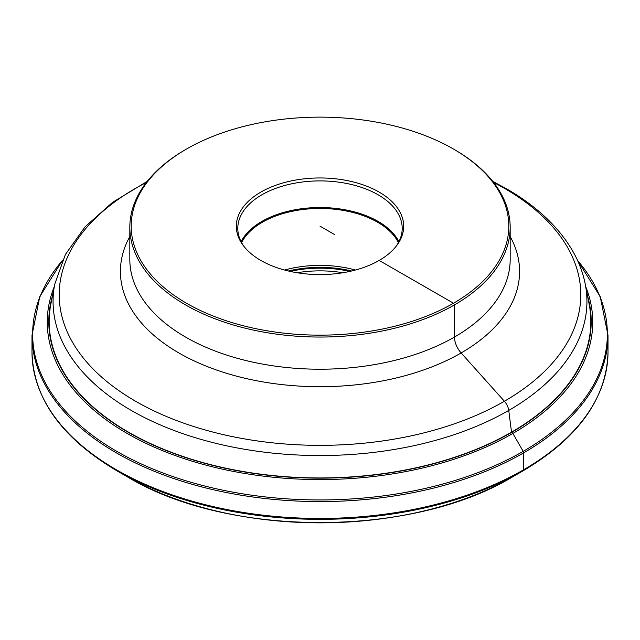 <?xml version="1.0" encoding="UTF-8"?>
<svg xmlns="http://www.w3.org/2000/svg" width="640" height="640" viewBox="0 0 640 640"><rect width="100%" height="100%" fill="white"/><g stroke="black" fill="none" stroke-linecap="round" stroke-linejoin="round"><path stroke-width="0.96" d="M511.552 432.424L508.752 410.408A266.936 154.112 180 0 1 131.248 410.408A266.936 154.112 180 0 1 54.744 284.176L50.864 304.072A270.84 156.368 0 0 0 202.48 462.464A270.84 156.368 0 0 0 511.512 432.152A270.84 156.368 0 0 0 589.136 304.072L585.256 284.176A266.936 154.112 180 0 1 508.752 410.408A10.864 6.272 -120 0 0 504.408 401.248L461.128 352.96A16.304 9.408 60 0 1 454.472 337.056L454.472 304.888A190.176 109.8 180 0 1 247.224 328.688A190.176 109.8 180 0 1 129.824 227.248A190.176 109.8 180 0 1 185.52 149.616A190.176 109.8 180 0 1 185.528 149.616L186.48 149.064M453.512 149.056L454.48 149.616A190.176 109.8 180 0 1 510.176 227.248A190.176 109.8 180 0 1 454.472 304.888L453.512 303.224A188.816 109.016 180 0 1 186.488 303.224A188.816 109.016 180 0 1 186.488 149.056L186.488 149.056A188.816 109.016 180 0 1 453.512 149.056A188.816 109.016 180 0 1 453.512 303.224L379.168 260.432A83.68 48.312 180 0 1 243.608 245.992A83.68 48.312 180 0 1 260.832 192.112A83.68 48.312 180 0 1 367.456 186.48A83.68 48.312 180 0 1 396.392 245.992A83.68 48.312 180 0 1 379.168 260.432M244.304 246.864A82.2 47.456 180 0 1 237.8 228.36A82.2 47.456 180 0 1 261.872 194.8A82.2 47.456 180 0 1 351.456 184.512A82.2 47.456 180 0 1 402.2 228.36A82.2 47.456 180 0 1 395.696 246.864M241.096 241.672A82.2 47.456 180 0 1 261.872 221.424A82.2 47.456 180 0 1 398.904 241.672M241.6 242.632A81.528 47.064 180 0 1 262.352 222.248A81.528 47.064 180 0 1 398.4 242.632M284.576 270.04A81.528 47.064 180 0 1 355.424 270.04M577.472 260.28L600.24 296.68L608 335.296L608 352.176C606.712 398.472 578.44 437.992 523.2 470.744L512.856 476.72L523.2 470.744A2.176 1.256 -120 0 0 523.648 469.752L523.648 452.872A2.176 1.256 -120 0 0 523.2 451.352L512.856 433.448A2.176 1.256 -120 0 0 511.768 432.296L511.512 432.152M319.992 226.136L334.592 234.568M493.6 182.424A260.792 150.568 180 0 1 504.408 188.312A260.792 150.568 180 0 1 504.408 401.248A260.792 150.568 180 0 1 135.592 401.248A260.792 150.568 180 0 1 135.592 188.312A260.792 150.568 180 0 1 146.4 182.424M510.176 236.512A199.584 115.232 180 0 1 461.128 352.96A199.584 115.232 180 0 1 178.872 352.96A199.584 115.232 180 0 1 129.824 236.512M510.176 227.248L510.176 259.416A190.176 109.8 180 0 1 454.472 337.056A190.176 109.8 180 0 1 185.528 337.056A190.176 109.8 180 0 1 129.824 259.416L129.824 227.248M288.36 271A82.328 47.528 180 0 1 351.64 271M290.16 271.408A82.472 47.616 180 0 1 349.84 271.408M297.08 272.736A82.472 47.616 180 0 1 342.92 272.736M512.864 476.712A272.744 157.464 180 0 1 512.856 476.712A272.744 157.464 180 0 1 512.856 476.72A272.744 157.464 180 0 1 127.144 476.72A272.744 157.464 180 0 1 127.144 476.712L116.8 470.744C61.56 437.992 33.288 398.472 32 352.176A288 166.272 180 0 0 116.352 469.752A288 166.272 180 0 0 523.648 469.752A288 166.272 180 0 0 608 352.176M512.856 476.712C412.296 537.792 227.768 537.816 127.144 476.72C227.76 537.808 412.288 537.792 512.856 476.72L523.2 470.744A287.36 165.904 180 0 1 116.8 470.744M608 335.296A288 166.272 180 0 1 523.648 452.872A288 166.272 180 0 1 116.352 452.872A288 166.272 180 0 1 32 335.296L32 352.176M577.552 260.456A287.36 165.904 180 0 1 523.2 451.352A287.36 165.904 180 0 1 116.8 451.352A287.36 165.904 180 0 1 62.448 260.456M585.736 286.64A272.744 157.464 180 0 1 512.856 433.448A272.744 157.464 180 0 1 127.144 433.448A272.744 157.464 180 0 1 54.264 286.64M587.568 296.024A271.208 156.576 180 0 1 511.768 432.296A271.208 156.576 180 0 1 128.232 432.296A271.208 156.576 180 0 1 52.432 296.024M492.8 181.4L506.592 188.816C537.456 206.656 559.864 228.056 573.816 253.016C579.336 263.096 583.152 273.48 585.256 284.176M186.488 149.056L185.52 149.616M147.2 181.4L112.624 202.304L85.024 226.864L65.424 254.424L54.744 284.176M32 335.296L39.76 296.68L62.528 260.28"/></g></svg>
